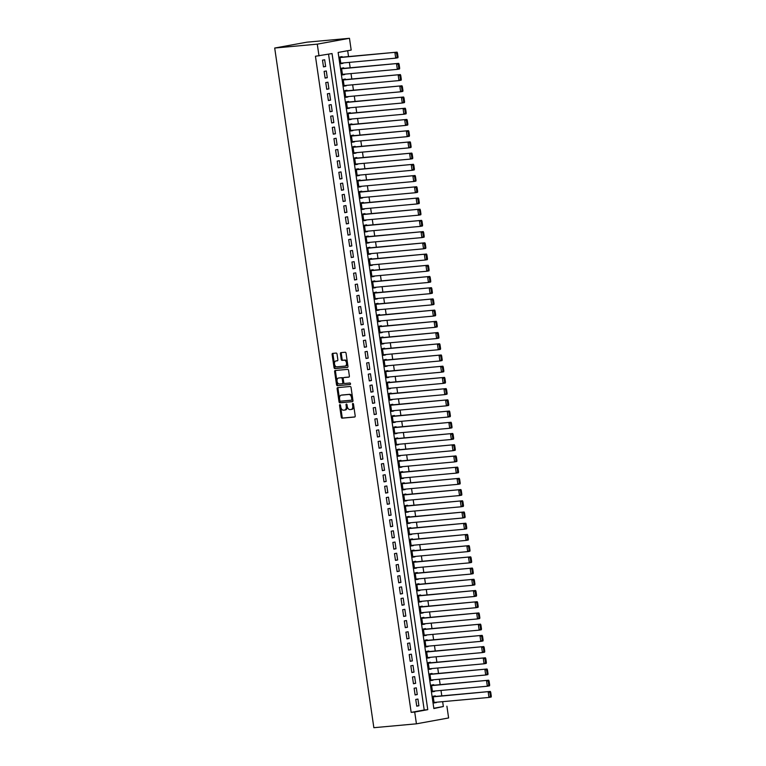 <?xml version="1.0" encoding="UTF-8"?>
<svg xmlns="http://www.w3.org/2000/svg" width="766" height="766" viewBox="0 0 766 766"><rect width="100%" height="100%" fill="white"/><g stroke="black" fill="none" stroke-linecap="round" stroke-linejoin="round"><path stroke-width="1.15" d="M339.932 404.62A0.776 0.488 -100.3 0 0 339.558 405.434L341.263 417.135A1.111 0.699 -100.3 0 0 342.115 418.169L354.658 417.03A1.111 0.699 -100.3 0 0 355.194 415.861L353.49 404.17A0.776 0.488 -100.3 0 0 352.513 404.257L352.733 405.769A3.562 2.231 -100.3 0 1 351.144 409.484A3.562 2.231 -100.3 0 1 351.02 409.494L349.976 409.59A3.562 2.231 -100.3 0 1 347.228 406.277L347.008 404.754A0.776 0.488 -100.3 0 0 346.031 404.85L346.251 406.363A3.562 2.231 -100.3 0 1 344.662 410.069A3.562 2.231 -100.3 0 1 344.537 410.088L343.494 410.183A3.562 2.231 -100.3 0 1 340.755 406.861L340.535 405.348A0.776 0.488 -100.3 0 0 339.932 404.62M340.42 404.984A0.776 0.488 -100.3 0 0 340.43 405.281L342.134 416.972A1.111 0.699 -100.3 0 0 342.986 418.016L354.907 416.924M353.375 403.806A0.776 0.488 -100.3 0 0 353.385 404.103L353.605 405.616L352.733 405.769M346.893 404.4A0.776 0.488 -100.3 0 0 346.902 404.687L347.122 406.2L346.251 406.363M337.04 354.103A1.111 0.699 -100.3 0 0 336.188 353.069L332.664 353.385A1.111 0.699 -100.3 0 0 332.128 354.553L334.024 367.536A1.111 0.699 -100.3 0 0 334.886 368.58L347.419 367.431A1.111 0.699 -100.3 0 0 347.955 366.272L346.06 353.279A1.111 0.699 -100.3 0 0 345.207 352.245L340.956 352.628A1.111 0.699 -100.3 0 0 340.42 353.796L341.234 359.35A1.111 0.699 -100.3 0 0 342.086 360.393L344.193 360.202A2.978 1.867 -100.3 0 1 346.481 362.892A2.978 1.867 -100.3 0 1 345.16 366.071A2.978 1.867 -100.3 0 1 345.054 366.091L336.801 366.837A2.978 1.867 -100.3 0 1 334.522 364.147A2.978 1.867 -100.3 0 1 335.843 360.968A2.978 1.867 -100.3 0 1 335.939 360.949L337.318 360.824A1.111 0.699 -100.3 0 0 337.854 359.666L337.04 354.103M319.001 55.928L317.277 44.15L274.697 48.038L373.856 727.7L416.426 723.822L414.712 712.045L427.763 709.67L332.042 53.553L315.448 56.253L411.16 712.37L414.712 712.045M337.662 387.625A1.111 0.699 -100.3 0 0 337.126 388.783L339.022 401.777A1.111 0.699 -100.3 0 0 339.874 402.811L352.417 401.671A1.111 0.699 -100.3 0 0 352.954 400.513L351.058 387.519A1.111 0.699 -100.3 0 0 350.196 386.476L337.662 387.625M336.523 384.656L334.627 371.673A1.111 0.699 -100.3 0 1 335.163 370.505L347.707 369.365A1.111 0.699 -100.3 0 1 348.559 370.399L349.373 375.962A1.111 0.699 -100.3 0 1 348.836 377.121L343.752 377.59A1.111 0.699 -100.3 0 0 343.216 378.749L343.752 382.435A1.111 0.699 -100.3 0 0 344.614 383.479L349.899 382.99A0.776 0.488 -100.3 0 1 350.129 384.532L337.385 385.7A1.111 0.699 -100.3 0 1 336.523 384.656L337.394 384.503L335.498 371.51L334.627 371.673M342.996 62.956L340.841 63.521M342.143 57.153L342.067 56.598L339.893 56.99L340.87 63.722L343.044 63.319M344.633 74.168L342.479 74.742M343.781 68.366L343.704 67.81L341.521 68.203L342.507 74.934L344.681 74.541M346.261 85.39L344.116 85.955M345.418 79.587L345.332 79.022L343.158 79.425L344.145 86.146L346.318 85.754M347.898 96.602L345.753 97.167M347.055 90.8L346.969 90.244L344.796 90.637L345.782 97.368L347.955 96.966M349.535 107.824L347.391 108.389M348.693 102.022L348.607 101.457L346.433 101.849L347.419 108.581L349.593 108.188M351.173 119.036L349.028 119.601M350.33 113.234L350.244 112.669L348.07 113.071L349.047 119.793L351.23 119.4M352.81 130.249L350.656 130.814M351.967 124.446L351.881 123.891L349.708 124.284L350.684 131.015L352.867 130.613M354.447 141.471L352.293 142.036M353.595 135.668L353.519 135.103L351.345 135.496L352.322 142.227L354.495 141.834M356.085 152.683L353.93 153.248M355.233 146.881L355.156 146.316L352.982 146.718L353.959 153.439L356.133 153.047M357.722 163.895L355.568 164.46M356.87 158.093L356.793 157.537L354.61 157.93L355.596 164.661L357.77 164.259M359.35 175.117L357.205 175.682M358.507 169.315L358.421 168.75L356.247 169.142L357.234 175.874L359.407 175.481M360.987 186.329L358.842 186.894M360.144 180.527L360.058 179.962L357.885 180.364L358.871 187.086L361.045 186.693M362.624 197.542L360.48 198.107M361.782 191.739L361.696 191.184L359.522 191.577L360.508 198.308L362.682 197.906M364.262 208.764L362.117 209.329M363.419 202.961L363.333 202.396L361.159 202.789L362.146 209.52L364.319 209.128M365.899 219.976L363.745 220.541M365.056 214.174L364.97 213.609L362.797 214.011L363.773 220.732L365.957 220.34M367.536 231.188L365.382 231.753M366.684 225.386L366.608 224.831L364.434 225.223L365.411 231.954L367.584 231.562M369.174 242.41L367.019 242.975M368.322 236.608L368.245 236.043L366.071 236.435L367.048 243.167L369.222 242.774M370.811 253.623L368.657 254.188M369.959 247.82L369.882 247.255L367.709 247.657L368.685 254.389L370.859 253.986M372.439 264.835L370.294 265.409M371.596 259.032L371.52 258.477L369.336 258.87L370.323 265.601L372.496 265.208M374.076 276.057L371.931 276.622M373.233 270.254L373.147 269.689L370.974 270.082L371.96 276.813L374.134 276.421M375.713 287.269L373.569 287.834M374.871 281.467L374.785 280.902L372.611 281.304L373.597 288.035L375.771 287.633M377.351 298.481L375.206 299.056M376.508 292.679L376.422 292.124L374.248 292.516L375.235 299.247L377.408 298.855M378.988 309.703L376.834 310.268M378.145 303.901L378.059 303.336L375.886 303.729L376.862 310.46L379.046 310.067M380.625 320.916L378.471 321.481M379.773 315.113L379.697 314.548L377.523 314.95L378.5 321.682L380.673 321.28M382.263 332.128L380.108 332.703M381.411 326.326L381.334 325.77L379.16 326.163L380.137 332.894L382.311 332.501M383.9 343.35L381.746 343.915M383.048 337.547L382.971 336.983L380.798 337.375L381.774 344.106L383.948 343.714M385.537 354.562L383.383 355.127M384.685 348.76L384.609 348.204L382.425 348.597L383.412 355.328L385.585 354.926M387.165 365.775L385.02 366.349M386.323 359.972L386.236 359.417L384.063 359.809L385.049 366.541L387.223 366.148M388.802 376.996L386.658 377.561M387.96 371.194L387.874 370.629L385.7 371.022L386.686 377.753L388.86 377.36M390.44 388.209L388.295 388.774M389.597 382.406L389.511 381.851L387.337 382.244L388.324 388.975L390.497 388.573M392.077 399.421L389.932 399.996M391.235 393.619L391.148 393.063L388.975 393.456L389.961 400.187L392.135 399.795M393.714 410.643L391.56 411.208M392.872 404.841L392.786 404.276L390.612 404.678L391.589 411.399L393.772 411.007M395.352 421.855L393.197 422.42M394.5 416.053L394.423 415.498L392.249 415.89L393.226 422.621L395.4 422.219M396.989 433.068L394.835 433.642M396.137 427.265L396.06 426.71L393.887 427.102L394.863 433.834L397.037 433.441M398.626 444.29L396.472 444.855M397.774 438.487L397.698 437.922L395.524 438.324L396.501 445.046L398.674 444.653M400.254 455.502L398.109 456.067M399.412 449.699L399.335 449.144L397.152 449.537L398.138 456.268L400.312 455.866M401.891 466.724L399.747 467.289M401.049 460.921L400.963 460.356L398.789 460.749L399.775 467.48L401.949 467.088M403.529 477.936L401.384 478.501M402.686 472.134L402.6 471.569L400.426 471.971L401.413 478.693L403.586 478.3M405.166 489.148L403.021 489.713M404.324 483.346L404.237 482.791L402.064 483.183L403.05 489.914L405.224 489.512M406.803 500.37L404.649 500.935M405.961 494.568L405.875 494.003L403.701 494.396L404.678 501.127L406.861 500.734M408.441 511.583L406.286 512.148M407.589 505.78L407.512 505.215L405.338 505.617L406.315 512.339L408.489 511.947M410.078 522.795L407.924 523.36M409.226 516.993L409.149 516.437L406.976 516.83L407.952 523.561L410.126 523.159M411.715 534.017L409.561 534.582M410.863 528.214L410.787 527.65L408.613 528.042L409.59 534.773L411.763 534.381M413.353 545.229L411.198 545.794M412.501 539.427L412.424 538.862L410.241 539.264L411.227 545.986L413.401 545.593M414.981 556.442L412.836 557.006M414.138 550.639L414.052 550.084L411.878 550.476L412.864 557.208L415.038 556.805M416.618 567.663L414.473 568.228M415.775 561.861L415.689 561.296L413.516 561.689L414.502 568.42L416.675 568.027M418.255 578.876L416.11 579.441M417.413 573.073L417.326 572.508L415.153 572.911L416.139 579.632L418.313 579.24M419.892 590.088L417.748 590.653M419.05 584.286L418.964 583.73L416.79 584.123L417.767 590.854L419.95 590.462M421.53 601.31L419.375 601.875M420.687 595.508L420.601 594.943L418.428 595.335L419.404 602.066L421.578 601.674M423.167 612.522L421.013 613.087M422.315 606.72L422.238 606.155L420.065 606.557L421.041 613.288L423.215 612.886M424.804 623.735L422.65 624.309M423.952 617.932L423.876 617.377L421.702 617.769L422.679 624.501L424.852 624.108M426.442 634.957L424.287 635.521M425.59 629.154L425.513 628.589L423.33 628.982L424.316 635.713L426.49 635.32M428.07 646.169L425.925 646.734M427.227 640.366L427.141 639.802L424.967 640.204L425.953 646.935L428.127 646.533M429.707 657.381L427.562 657.956M428.864 651.579L428.778 651.023L426.605 651.416L427.591 658.147L429.764 657.755M431.344 668.603L429.199 669.168M430.502 662.801L430.415 662.236L428.242 662.628L429.228 669.36L431.402 668.967M432.981 679.815L430.837 680.38M432.139 674.013L432.053 673.448L429.879 673.85L430.865 680.581L433.039 680.179M434.619 691.028L432.464 691.602M433.776 685.225L433.69 684.67L431.517 685.063L432.493 691.794L434.676 691.401M415.756 699.444L416.733 706.175L418.906 705.773L417.93 699.052L415.756 699.444M414.119 688.232L415.095 694.953L417.279 694.561L416.292 687.83L414.119 688.232M412.481 677.01L413.458 683.741L415.641 683.349L414.655 676.617L412.481 677.01M410.844 665.798L411.83 672.529L414.004 672.127L413.018 665.405L410.844 665.798M409.207 654.576L410.193 661.307L412.367 660.914L411.38 654.183L409.207 654.576M407.569 643.363L408.556 650.095L410.729 649.702L409.743 642.971L407.569 643.363M405.932 632.151L406.918 638.882L409.092 638.48L408.115 631.758L405.932 632.151M404.304 620.929L405.281 627.66L407.455 627.268L406.478 620.537L404.304 620.929M402.667 609.717L403.644 616.448L405.817 616.055L404.841 609.324L402.667 609.717M401.03 598.505L402.006 605.236L404.18 604.834L403.203 598.102L401.03 598.505M399.392 587.283L400.369 594.014L402.552 593.621L401.566 586.89L399.392 587.283M397.755 576.07L398.741 582.802L400.915 582.409L399.929 575.678L397.755 576.07M396.118 564.858L397.104 571.589L399.278 571.187L398.291 564.456L396.118 564.858M394.48 553.636L395.467 560.367L397.64 559.975L396.654 553.243L394.48 553.636M392.843 542.424L393.829 549.155L396.003 548.762L395.026 542.031L392.843 542.424M391.215 531.211L392.192 537.943L394.366 537.54L393.389 530.809L391.215 531.211M389.578 519.99L390.555 526.721L392.728 526.328L391.752 519.597L389.578 519.99M387.941 508.777L388.917 515.508L391.091 515.116L390.114 508.385L387.941 508.777M386.303 497.565L387.28 504.287L389.463 503.894L388.477 497.163L386.303 497.565M384.666 486.343L385.652 493.074L387.826 492.682L386.84 485.95L384.666 486.343M383.029 475.131L384.015 481.862L386.188 481.469L385.202 474.738L383.029 475.131M381.391 463.918L382.378 470.64L384.551 470.247L383.565 463.516L381.391 463.918M379.754 452.696L380.74 459.428L382.914 459.035L381.928 452.304L379.754 452.696M378.117 441.484L379.103 448.215L381.276 447.813L380.3 441.092L378.117 441.484M376.489 430.272L377.466 436.993L379.639 436.601L378.663 429.87L376.489 430.272M374.852 419.05L375.828 425.781L378.002 425.389L377.025 418.657L374.852 419.05M373.214 407.838L374.191 414.569L376.365 414.167L375.388 407.445L373.214 407.838M371.577 396.625L372.554 403.347L374.737 402.954L373.751 396.223L371.577 396.625M369.94 385.403L370.926 392.135L373.099 391.742L372.113 385.011L369.94 385.403M368.302 374.191L369.289 380.922L371.462 380.52L370.476 373.798L368.302 374.191M366.665 362.979L367.651 369.7L369.825 369.308L368.839 362.577L366.665 362.979M365.028 351.757L366.014 358.488L368.187 358.095L367.211 351.364L365.028 351.757M363.4 340.544L364.377 347.276L366.55 346.874L365.574 340.152L363.4 340.544M361.763 329.332L362.739 336.054L364.913 335.661L363.936 328.93L361.763 329.332M360.125 318.11L361.102 324.841L363.275 324.449L362.299 317.718L360.125 318.11M358.488 306.898L359.465 313.629L361.648 313.227L360.662 306.505L358.488 306.898M356.851 295.686L357.837 302.407L360.01 302.015L359.024 295.283L356.851 295.686M355.213 284.464L356.2 291.195L358.373 290.802L357.387 284.071L355.213 284.464M353.576 273.251L354.562 279.983L356.736 279.58L355.75 272.859L353.576 273.251M351.939 262.029L352.925 268.761L355.098 268.368L354.122 261.637L351.939 262.029M350.311 250.817L351.288 257.548L353.461 257.156L352.484 250.425L350.311 250.817M348.674 239.605L349.65 246.336L351.824 245.934L350.847 239.203L348.674 239.605M347.036 228.383L348.013 235.114L350.186 234.722L349.21 227.99L347.036 228.383M345.399 217.171L346.376 223.902L348.559 223.509L347.572 216.778L345.399 217.171M343.762 205.958L344.748 212.689L346.921 212.287L345.935 205.556L343.762 205.958M342.124 194.736L343.111 201.468L345.284 201.075L344.298 194.344L342.124 194.736M340.487 183.524L341.473 190.255L343.647 189.863L342.661 183.131L340.487 183.524M338.85 172.312L339.836 179.043L342.009 178.641L341.023 171.91L338.85 172.312M337.212 161.09L338.199 167.821L340.372 167.428L339.395 160.697L337.212 161.09M335.585 149.877L336.561 156.609L338.735 156.216L337.758 149.485L335.585 149.877M333.947 138.665L334.924 145.387L337.097 144.994L336.121 138.263L333.947 138.665M332.31 127.443L333.287 134.174L335.46 133.782L334.483 127.051L332.31 127.443M330.673 116.231L331.649 122.962L333.832 122.57L332.846 115.838L330.673 116.231M329.035 105.019L330.022 111.74L332.195 111.348L331.209 104.616L329.035 105.019M327.398 93.797L328.384 100.528L330.558 100.135L329.572 93.404L327.398 93.797M325.761 82.584L326.747 89.316L328.92 88.913L327.934 82.192L325.761 82.584M324.123 71.372L325.11 78.094L327.283 77.701L326.306 70.97L324.123 71.372M411.16 712.37L424.211 709.996L328.547 54.195M325.646 66.489L324.669 59.758L322.496 60.15L323.472 66.881L325.646 66.489L323.444 66.69M433.805 708.253L443.351 706.511L442.643 701.666M441.8 695.863L441.005 690.453M440.163 684.651L439.368 679.231M438.525 673.429L437.731 668.019M436.888 662.217L436.103 656.807M435.251 651.004L434.466 645.585M433.613 639.782L432.828 634.372M431.976 628.57L431.191 623.16M430.348 617.348L429.554 611.938M428.711 606.136L427.916 600.726M427.074 594.923L426.279 589.504M425.436 583.702L424.642 578.292M423.799 572.489L423.014 567.079M422.162 561.277L421.377 555.857M420.524 550.055L419.739 544.645M418.887 538.843L418.102 533.433M417.25 527.63L416.465 522.211M415.622 516.408L414.827 510.999M413.985 505.196L413.19 499.786M412.347 493.984L411.553 488.564M410.71 482.762L409.915 477.352M409.073 471.55L408.288 466.14M407.435 460.337L406.65 454.918M405.798 449.115L405.013 443.705M404.161 437.903L403.376 432.493M402.533 426.691L401.738 421.271M400.896 415.469L400.101 410.059M399.258 404.257L398.464 398.847M397.621 393.044L396.826 387.625M395.984 381.822L395.199 376.412M394.346 370.61L393.561 365.2M392.709 359.398L391.924 353.978M391.072 348.176L390.287 342.766M389.444 336.963L388.649 331.554M387.807 325.751L387.012 320.332M386.169 314.529L385.375 309.119M384.532 303.317L383.737 297.907M382.895 292.105L382.11 286.685M381.257 280.883L380.472 275.473M379.62 269.67L378.835 264.26M377.983 258.458L377.198 253.039M376.345 247.236L375.56 241.826M374.718 236.024L373.923 230.604M373.08 224.802L372.286 219.392M371.443 213.59L370.648 208.18M369.806 202.377L369.011 196.958M368.168 191.155L367.383 185.745M366.531 179.943L365.746 174.533M364.894 168.731L364.109 163.311M363.256 157.509L362.471 152.099M361.629 146.296L360.834 140.887M359.991 135.084L359.197 129.665M358.354 123.862L357.559 118.452M356.717 112.65L355.922 107.24M355.079 101.438L354.294 96.018M353.442 90.216L352.657 84.806M351.805 79.003L351.02 73.593M350.167 67.791L349.382 62.372M348.54 56.569L347.678 50.709M435.404 696.447L435.327 695.882L433.154 696.275L434.13 703.006L436.256 702.25M443.351 706.511L433.853 708.56L338.132 52.452L351.182 50.077L349.468 38.3L306.888 42.178L274.697 48.038M446.904 706.195L448.617 717.962L416.426 723.822M349.468 38.3L317.277 44.15M424.211 709.996L427.763 709.67M436.304 702.613L434.102 702.815M418.906 705.773L416.704 705.974M417.279 694.561L415.067 694.762M415.641 683.349L413.439 683.55M414.004 672.127L411.802 672.328M412.367 660.914L410.164 661.115M410.729 649.702L408.527 649.903M409.092 638.48L406.89 638.681M407.455 627.268L405.252 627.469M405.817 616.055L403.615 616.257M404.18 604.834L401.978 605.035M402.552 593.621L400.34 593.822M400.915 582.409L398.713 582.61M399.278 571.187L397.075 571.388M397.64 559.975L395.438 560.176M396.003 548.762L393.801 548.963M394.366 537.54L392.163 537.742M392.728 526.328L390.526 526.529M391.091 515.116L388.889 515.317M389.463 503.894L387.251 504.095M387.826 492.682L385.624 492.883M386.188 481.469L383.986 481.661M384.551 470.247L382.349 470.448M382.914 459.035L380.712 459.236M381.276 447.813L379.074 448.014M379.639 436.601L377.437 436.802M378.002 425.389L375.8 425.59M376.365 414.167L374.162 414.368M374.737 402.954L372.535 403.155M373.099 391.742L370.897 391.943M371.462 380.52L369.26 380.721M369.825 369.308L367.623 369.509M368.187 358.095L365.985 358.296M366.55 346.874L364.348 347.075M364.913 335.661L362.711 335.862M363.275 324.449L361.073 324.65M361.648 313.227L359.436 313.428M360.01 302.015L357.808 302.216M358.373 290.802L356.171 291.003M356.736 279.58L354.534 279.781M355.098 268.368L352.896 268.569M353.461 257.156L351.259 257.357M351.824 245.934L349.622 246.135M350.186 234.722L347.984 234.923M348.559 223.509L346.347 223.71M346.921 212.287L344.719 212.488M345.284 201.075L343.082 201.276M343.647 189.863L341.445 190.064M342.009 178.641L339.807 178.842M340.372 167.428L338.17 167.63M338.735 156.216L336.533 156.417M337.097 144.994L334.895 145.195M335.46 133.782L333.258 133.983M333.832 122.57L331.63 122.761M332.195 111.348L329.993 111.549M330.558 100.135L328.355 100.336M328.92 88.913L326.718 89.115M327.283 77.701L325.081 77.902M344.786 410.04L345.409 409.925A3.562 2.231 -100.3 0 0 345.533 409.915A3.562 2.231 -100.3 0 0 347.122 406.2M351.259 409.456L351.891 409.341A3.562 2.231 -100.3 0 0 352.015 409.322A3.562 2.231 -100.3 0 0 353.605 405.616M338.285 387.567A1.111 0.699 -100.3 0 0 337.998 388.63L339.893 401.623A1.111 0.699 -100.3 0 0 340.746 402.657L352.666 401.575M339.817 400.474A0.776 0.488 -100.3 0 0 340.42 401.202L351.422 400.197A0.776 0.488 -100.3 0 0 351.805 399.383L351.565 397.793A3.562 2.231 -100.3 0 0 348.827 394.471L341.301 395.16A3.562 2.231 -100.3 0 0 341.176 395.17A3.562 2.231 -100.3 0 0 339.587 398.885L339.817 400.474M351.479 400.187L352.293 400.043A0.776 0.488 -100.3 0 0 352.666 399.23L351.805 399.383M341.923 395.045A3.562 2.231 -100.3 0 1 342.048 395.017A3.562 2.231 -100.3 0 1 342.172 394.997L349.698 394.308A3.562 2.231 -100.3 0 1 352.437 397.631L352.666 399.23M335.786 370.447A1.111 0.699 -100.3 0 0 335.498 371.51M349.085 377.025L344.623 377.427A1.111 0.699 -100.3 0 0 344.547 377.447M350.33 384.436L337.385 385.7M338.476 378.069A2.978 1.867 -100.3 0 0 338.371 378.078A2.978 1.867 -100.3 0 0 337.05 381.267A2.978 1.867 -100.3 0 0 339.328 383.957L342.239 383.689A1.111 0.699 -100.3 0 0 342.775 382.531L342.239 378.835A1.111 0.699 -100.3 0 0 341.377 377.801L339.348 377.906A2.978 1.867 -100.3 0 0 339.242 377.925A2.978 1.867 -100.3 0 0 339.137 377.944M342.316 383.68L343.111 383.536A1.111 0.699 -100.3 0 0 343.647 382.368L342.775 382.531M339.348 377.906L342.249 377.648A1.111 0.699 -100.3 0 1 343.111 378.682L343.647 382.368M337.394 384.503A1.111 0.699 -100.3 0 0 338.246 385.537M336.609 360.834A2.978 1.867 -100.3 0 1 336.705 360.805A2.978 1.867 -100.3 0 1 336.81 360.796L337.567 360.729M345.265 366.052L345.926 365.928A2.978 1.867 -100.3 0 0 346.031 365.918A2.978 1.867 -100.3 0 0 347.343 362.73A2.978 1.867 -100.3 0 0 345.064 360.039L344.193 360.202M341.579 352.571A1.111 0.699 -100.3 0 0 341.291 353.633L342.105 359.197A1.111 0.699 -100.3 0 0 342.957 360.231L345.064 360.039M333.296 353.327A1.111 0.699 -100.3 0 0 332.999 354.39L334.895 367.383A1.111 0.699 -100.3 0 0 335.757 368.417L347.668 367.335M491.303 696.237L490.728 692.311L489.857 692.474L490.432 696.399L491.303 696.237L491.15 697.05L488.976 697.443L434.054 702.451M433.23 696.84L490.336 691.439L433.202 696.648M490.432 696.399L488.976 697.443L488.162 691.832L489.857 692.474M490.728 692.311L490.336 691.439M489.666 685.024L489.091 681.098L488.22 681.261L488.794 685.177L489.666 685.024L489.522 685.829L487.339 686.231L432.417 691.229M431.593 685.627L488.698 680.227L431.564 685.426M488.794 685.177L487.339 686.231L486.525 680.62L488.22 681.261M489.091 681.098L488.698 680.227M488.028 673.812L487.454 669.886L486.582 670.039L487.157 673.965L488.028 673.812L487.885 674.616L485.711 675.009L430.779 680.017M429.965 674.406L487.061 669.005L429.937 674.214M487.157 673.965L485.711 675.009L484.888 669.398L486.582 670.039M487.454 669.886L487.061 669.005M486.391 662.59L485.816 658.664L484.955 658.827L485.52 662.753L486.391 662.59L486.247 663.404L484.074 663.796L429.142 668.804M428.328 663.193L485.424 657.793L428.299 663.002M485.52 662.753L484.074 663.796L483.25 658.185L484.955 658.827M485.816 658.664L485.424 657.793M484.754 651.378L484.179 647.452L483.317 647.605L483.882 651.531L484.754 651.378L484.61 652.182L482.436 652.575L427.505 657.582M426.691 651.981L483.786 646.581L426.662 651.78M483.882 651.531L482.436 652.575L481.613 646.973L483.317 647.605M484.179 647.452L483.786 646.581M483.116 640.165L482.551 636.24L481.68 636.393L482.254 640.319L483.116 640.165L482.973 640.97L480.799 641.362L425.867 646.37M425.053 640.759L482.159 635.359L425.025 640.567M482.254 640.319L480.799 641.362L479.976 635.751L481.68 636.393M482.551 636.24L482.159 635.359M481.488 628.943L480.914 625.018L480.043 625.18L480.617 629.106L481.488 628.943L481.335 629.748L479.162 630.15L424.23 635.158M423.416 629.547L480.521 624.146L423.387 629.355M480.617 629.106L479.162 630.15L478.348 624.539L480.043 625.18M480.914 625.018L480.521 624.146M479.851 617.731L479.277 613.805L478.405 613.959L478.98 617.884L479.851 617.731L479.698 618.535L477.524 618.928L422.602 623.936M421.779 618.334L478.884 612.924L421.75 618.133M478.98 617.884L477.524 618.928L476.711 613.327L478.405 613.959M479.277 613.805L478.884 612.924M478.214 606.519L477.639 602.593L476.768 602.746L477.342 606.672L478.214 606.519L478.061 607.323L475.887 607.716L420.965 612.723M420.141 607.112L477.247 601.712L420.113 606.921M477.342 606.672L475.887 607.716L475.073 602.105L476.768 602.746M477.639 602.593L477.247 601.712M476.576 595.297L476.002 591.371L475.131 591.534L475.705 595.46L476.576 595.297L476.423 596.101L474.25 596.503L419.328 601.511M418.504 595.9L475.609 590.5L418.475 595.709M475.705 595.46L474.25 596.503L473.436 590.892L475.131 591.534M476.002 591.371L475.609 590.5M474.939 584.085L474.365 580.159L473.493 580.312L474.068 584.238L474.939 584.085L474.796 584.889L472.612 585.281L417.69 590.289M416.867 584.688L473.972 579.278L416.848 584.487M474.068 584.238L472.612 585.281L471.799 579.68L473.493 580.312M474.365 580.159L473.972 579.278M473.302 572.872L472.727 568.947L471.856 569.1L472.43 573.025L473.302 572.872L473.158 573.677L470.985 574.069L416.053 579.077M415.239 573.466L472.335 568.066L415.21 573.274M472.43 573.025L470.985 574.069L470.161 568.458L471.856 569.1M472.727 568.947L472.335 568.066M471.665 561.65L471.09 557.725L470.228 557.887L470.793 561.813L471.665 561.65L471.521 562.455L469.347 562.857L414.416 567.865M413.602 562.254L470.697 556.853L413.573 562.062M470.793 561.813L469.347 562.857L468.524 557.246L470.228 557.887M471.09 557.725L470.697 556.853M470.027 550.438L469.462 546.512L468.591 546.665L469.165 550.591L470.027 550.438L469.884 551.242L467.71 551.635L412.778 556.643M411.964 551.041L469.07 545.631L411.936 550.84M469.165 550.591L467.71 551.635L466.887 546.034L468.591 546.665M469.462 546.512L469.07 545.631M468.39 539.216L467.825 535.3L466.954 535.453L467.528 539.379L468.39 539.216L468.246 540.03L466.073 540.423L411.141 545.43M410.327 539.819L467.432 534.419L410.298 539.628M467.528 539.379L466.073 540.423L465.259 534.812L466.954 535.453M467.825 535.3L467.432 534.419M466.762 528.004L466.188 524.078L465.316 524.241L465.891 528.167L466.762 528.004L466.609 528.808L464.435 529.21L409.513 534.218M408.69 528.607L465.795 523.207L408.661 528.416M465.891 528.167L464.435 529.21L463.622 523.599L465.316 524.241M466.188 524.078L465.795 523.207M465.125 516.791L464.55 512.866L463.679 513.019L464.253 516.945L465.125 516.791L464.972 517.596L462.798 517.988L407.876 522.996M407.052 517.395L464.158 511.985L407.024 517.194M464.253 516.945L462.798 517.988L461.984 512.387L463.679 513.019M464.55 512.866L464.158 511.985M463.487 505.57L462.913 501.644L462.042 501.807L462.616 505.732L463.487 505.57L463.334 506.383L461.161 506.776L406.239 511.784M405.415 506.173L462.52 500.773L405.386 505.981M462.616 505.732L461.161 506.776L460.347 501.165L462.042 501.807M462.913 501.644L462.52 500.773M461.85 494.357L461.276 490.432L460.404 490.594L460.979 494.52L461.85 494.357L461.707 495.162L459.523 495.564L404.601 500.571M403.778 494.96L460.883 489.56L403.749 494.769M460.979 494.52L459.523 495.564L458.71 489.953L460.404 490.594M461.276 490.432L460.883 489.56M460.213 483.145L459.638 479.219L458.767 479.372L459.341 483.298L460.213 483.145L460.069 483.949L457.896 484.342L402.964 489.35M402.15 483.739L459.246 478.338L402.121 483.547M459.341 483.298L457.896 484.342L457.072 478.74L458.767 479.372M459.638 479.219L459.246 478.338M458.575 471.923L458.001 467.997L457.139 468.16L457.704 472.086L458.575 471.923L458.432 472.737L456.258 473.129L401.327 478.137M400.513 472.526L457.608 467.126L400.484 472.335M457.704 472.086L456.258 473.129L455.435 467.519L457.139 468.16M458.001 467.997L457.608 467.126M456.938 460.711L456.373 456.785L455.502 456.948L456.067 460.873L456.938 460.711L456.795 461.515L454.621 461.917L399.689 466.915M398.875 461.314L455.971 455.914L398.847 461.113M456.067 460.873L454.621 461.917L453.798 456.306L455.502 456.948M456.373 456.785L455.971 455.914M455.301 449.498L454.736 445.573L453.865 445.726L454.439 449.652L455.301 449.498L455.157 450.303L452.984 450.695L398.052 455.703M397.238 450.092L454.343 444.692L397.209 449.901M454.439 449.652L452.984 450.695L452.16 445.094L453.865 445.726M454.736 445.573L454.343 444.692M453.673 438.276L453.099 434.351L452.227 434.514L452.802 438.439L453.673 438.276L453.52 439.09L451.346 439.483L396.415 444.491M395.601 438.88L452.706 433.479L395.572 438.688M452.802 438.439L451.346 439.483L450.532 433.872L452.227 434.514M453.099 434.351L452.706 433.479M452.036 427.064L451.461 423.138L450.59 423.301L451.164 427.227L452.036 427.064L451.883 427.868L449.709 428.271L394.787 433.269M393.963 427.667L451.069 422.267L393.935 427.466M451.164 427.227L449.709 428.271L448.895 422.66L450.59 423.301M451.461 423.138L451.069 422.267M450.398 415.852L449.824 411.926L448.953 412.079L449.527 416.005L450.398 415.852L450.245 416.656L448.072 417.049L393.15 422.056M392.326 416.445L449.431 411.045L392.297 416.254M449.527 416.005L448.072 417.049L447.258 411.447L448.953 412.079M449.824 411.926L449.431 411.045M448.761 404.63L448.187 400.704L447.315 400.867L447.89 404.793L448.761 404.63L448.617 405.444L446.434 405.836L391.512 410.844M390.689 405.233L447.794 399.833L390.66 405.042M447.89 404.793L446.434 405.836L445.62 400.225L447.315 400.867M448.187 400.704L447.794 399.833M447.124 393.418L446.549 389.492L445.678 389.655L446.252 393.58L447.124 393.418L446.98 394.222L444.807 394.624L389.875 399.622M389.061 394.021L446.157 388.621L389.032 393.82M446.252 393.58L444.807 394.624L443.983 389.013L445.678 389.655M446.549 389.492L446.157 388.621M445.486 382.205L444.912 378.28L444.041 378.433L444.615 382.358L445.486 382.205L445.343 383.01L443.169 383.402L388.238 388.41M387.424 382.799L444.519 377.399L387.395 382.607M444.615 382.358L443.169 383.402L442.346 377.801L444.041 378.433M444.912 378.28L444.519 377.399M443.849 370.983L443.275 367.058L442.413 367.22L442.978 371.146L443.849 370.983L443.705 371.797L441.532 372.19L386.6 377.198M385.786 371.587L442.882 366.186L385.758 371.395M442.978 371.146L441.532 372.19L440.709 366.579L442.413 367.22M443.275 367.058L442.882 366.186M442.212 359.771L441.647 355.845L440.776 356.008L441.35 359.934L442.212 359.771L442.068 360.575L439.895 360.978L384.963 365.976M384.149 360.374L441.254 354.974L384.12 360.173M441.35 359.934L439.895 360.978L439.071 355.367L440.776 356.008M441.647 355.845L441.254 354.974M440.584 348.559L440.01 344.633L439.138 344.786L439.713 348.712L440.584 348.559L440.431 349.363L438.257 349.756L383.326 354.763M382.512 349.152L439.617 343.752L382.483 348.961M439.713 348.712L438.257 349.756L437.443 344.154L439.138 344.786M440.01 344.633L439.617 343.752M438.947 337.337L438.372 333.411L437.501 333.574L438.075 337.5L438.947 337.337L438.794 338.151L436.62 338.543L381.698 343.551M380.874 337.94L437.98 332.54L380.846 337.749M438.075 337.5L436.62 338.543L435.806 332.932L437.501 333.574M438.372 333.411L437.98 332.54M437.309 326.125L436.735 322.199L435.864 322.362L436.438 326.278L437.309 326.125L437.156 326.929L434.983 327.331L380.06 332.329M379.237 326.728L436.342 321.327L379.208 326.527M436.438 326.278L434.983 327.331L434.169 321.72L435.864 322.362M436.735 322.199L436.342 321.327M435.672 314.912L435.098 310.986L434.226 311.14L434.801 315.065L435.672 314.912L435.519 315.716L433.345 316.109L378.423 321.117M377.6 315.506L434.705 310.106L377.571 315.314M434.801 315.065L433.345 316.109L432.531 310.498L434.226 311.14M435.098 310.986L434.705 310.106M434.035 303.69L433.46 299.765L432.589 299.927L433.163 303.853L434.035 303.69L433.891 304.504L431.708 304.897L376.786 309.904M375.962 304.293L433.068 298.893L375.943 304.102M433.163 303.853L431.708 304.897L430.894 299.286L432.589 299.927M433.46 299.765L433.068 298.893M432.397 292.478L431.823 288.552L430.952 288.705L431.526 292.631L432.397 292.478L432.254 293.282L430.08 293.675L375.149 298.683M374.335 293.081L431.43 287.681L374.306 292.88M431.526 292.631L430.08 293.675L429.257 288.073L430.952 288.705M431.823 288.552L431.43 287.681M430.76 281.266L430.186 277.34L429.324 277.493L429.889 281.419L430.76 281.266L430.616 282.07L428.443 282.462L373.511 287.47M372.697 281.859L429.793 276.459L372.669 281.668M429.889 281.419L428.443 282.462L427.62 276.852L429.324 277.493M430.186 277.34L429.793 276.459M429.123 270.044L428.558 266.118L427.687 266.281L428.251 270.207L429.123 270.044L428.979 270.848L426.806 271.25L371.874 276.258M371.06 270.647L428.165 265.247L371.031 270.455M428.251 270.207L426.806 271.25L425.982 265.639L427.687 266.281M428.558 266.118L428.165 265.247M427.485 258.831L426.921 254.906L426.049 255.059L426.624 258.985L427.485 258.831L427.342 259.636L425.168 260.028L370.237 265.036M369.423 259.435L426.528 254.025L369.394 259.234M426.624 258.985L425.168 260.028L424.354 254.427L426.049 255.059M426.921 254.906L426.528 254.025M425.858 247.619L425.283 243.693L424.412 243.847L424.986 247.772L425.858 247.619L425.705 248.423L423.531 248.816L368.609 253.824M367.785 248.213L424.891 242.812L367.757 248.021M424.986 247.772L423.531 248.816L422.717 243.205L424.412 243.847M425.283 243.693L424.891 242.812M424.22 236.397L423.646 232.471L422.775 232.634L423.349 236.56L424.22 236.397L424.067 237.201L421.894 237.604L366.971 242.611M366.148 237L423.253 231.6L366.119 236.809M423.349 236.56L421.894 237.604L421.08 231.993L422.775 232.634M423.646 232.471L423.253 231.6M422.583 225.185L422.009 221.259L421.137 221.412L421.712 225.338L422.583 225.185L422.43 225.989L420.256 226.382L365.334 231.389M364.511 225.788L421.616 220.378L364.482 225.587M421.712 225.338L420.256 226.382L419.442 220.78L421.137 221.412M422.009 221.259L421.616 220.378M420.946 213.973L420.371 210.047L419.5 210.2L420.074 214.126L420.946 213.973L420.802 214.777L418.619 215.169L363.697 220.177M362.873 214.566L419.979 209.166L362.845 214.375M420.074 214.126L418.619 215.169L417.805 209.558L419.5 210.2M420.371 210.047L419.979 209.166M419.308 202.751L418.734 198.825L417.863 198.988L418.437 202.913L419.308 202.751L419.165 203.555L416.991 203.957L362.059 208.965M361.246 203.354L418.341 197.954L361.217 203.162M418.437 202.913L416.991 203.957L416.168 198.346L417.863 198.988M418.734 198.825L418.341 197.954M417.671 191.538L417.097 187.613L416.235 187.766L416.8 191.691L417.671 191.538L417.527 192.343L415.354 192.735L360.422 197.743M359.608 192.142L416.704 186.732L359.58 191.94M416.8 191.691L415.354 192.735L414.53 187.134L416.235 187.766M417.097 187.613L416.704 186.732M416.034 180.326L415.459 176.4L414.598 176.553L415.162 180.479L416.034 180.326L415.89 181.13L413.717 181.523L358.785 186.531M357.971 180.92L415.067 175.519L357.942 180.728M415.162 180.479L413.717 181.523L412.893 175.912L414.598 176.553M415.459 176.4L415.067 175.519M414.396 169.104L413.832 165.178L412.96 165.341L413.535 169.267L414.396 169.104L414.253 169.908L412.079 170.311L357.147 175.318M356.334 169.707L413.439 164.307L356.305 169.516M413.535 169.267L412.079 170.311L411.256 164.7L412.96 165.341M413.832 165.178L413.439 164.307M412.769 157.892L412.194 153.966L411.323 154.119L411.897 158.045L412.769 157.892L412.615 158.696L410.442 159.089L355.51 164.096M354.696 158.495L411.802 153.085L354.668 158.294M411.897 158.045L410.442 159.089L409.628 153.487L411.323 154.119M412.194 153.966L411.802 153.085M411.131 146.67L410.557 142.754L409.686 142.907L410.26 146.833L411.131 146.67L410.978 147.484L408.805 147.876L353.882 152.884M353.059 147.273L410.164 141.873L353.03 147.082M410.26 146.833L408.805 147.876L407.991 142.265L409.686 142.907M410.557 142.754L410.164 141.873M409.494 135.458L408.92 131.532L408.048 131.695L408.623 135.62L409.494 135.458L409.341 136.262L407.167 136.664L352.245 141.672M351.422 136.061L408.527 130.66L351.393 135.869M408.623 135.62L407.167 136.664L406.353 131.053L408.048 131.695M408.92 131.532L408.527 130.66M407.857 124.245L407.282 120.319L406.411 120.473L406.985 124.398L407.857 124.245L407.713 125.049L405.53 125.442L350.608 130.45M349.784 124.839L406.89 119.439L349.756 124.647M406.985 124.398L405.53 125.442L404.716 119.841L406.411 120.473M407.282 120.319L406.89 119.439M406.219 113.023L405.645 109.098L404.774 109.26L405.348 113.186L406.219 113.023L406.076 113.837L403.893 114.23L348.97 119.237M348.157 113.627L405.252 108.226L348.128 113.435M405.348 113.186L403.893 114.23L403.079 108.619L404.774 109.26M405.645 109.098L405.252 108.226M404.582 101.811L404.008 97.885L403.136 98.048L403.711 101.974L404.582 101.811L404.438 102.615L402.265 103.017L347.333 108.016M346.519 102.414L403.615 97.014L346.491 102.213M403.711 101.974L402.265 103.017L401.441 97.406L403.136 98.048M404.008 97.885L403.615 97.014M402.945 90.599L402.37 86.673L401.508 86.826L402.073 90.752L402.945 90.599L402.801 91.403L400.628 91.796L345.696 96.803M344.882 91.192L401.978 85.792L344.853 91.001M402.073 90.752L400.628 91.796L399.804 86.194L401.508 86.826M402.37 86.673L401.978 85.792M401.307 79.377L400.742 75.451L399.871 75.614L400.446 79.54L401.307 79.377L401.164 80.191L398.99 80.583L344.058 85.591M343.245 79.98L400.35 74.58L343.216 79.788M400.446 79.54L398.99 80.583L398.167 74.972L399.871 75.614M400.742 75.451L400.35 74.58M399.67 68.164L399.105 64.239L398.234 64.401L398.808 68.327L399.67 68.164L399.526 68.969L397.353 69.371L342.421 74.369M341.607 68.768L398.713 63.367L341.579 68.567M398.808 68.327L397.353 69.371L396.539 63.76L398.234 64.401M399.105 64.239L398.713 63.367M398.042 56.952L397.468 53.026L396.596 53.18L397.171 57.105L398.042 56.952L397.889 57.756L395.716 58.149L340.793 63.157M339.97 57.546L397.075 52.145L339.941 57.354M397.171 57.105L395.716 58.149L394.902 52.548L396.596 53.18M397.468 53.026L397.075 52.145M340.43 405.281L339.558 405.434M353.385 404.103L352.513 404.257M346.902 404.687L346.031 404.85M342.986 418.016L342.115 418.169M342.134 416.972L341.263 417.135M340.746 402.657L339.874 402.811M339.893 401.623L339.022 401.777M337.998 388.63L337.126 388.783M352.437 397.631L351.565 397.793M349.698 394.308L348.827 394.471M342.172 394.997L341.301 395.16M343.111 378.682L342.239 378.835M342.249 377.648L341.377 377.801M336.81 360.796L335.939 360.949M342.957 360.231L342.086 360.393M342.105 359.197L341.234 359.35M341.291 353.633L340.42 353.796M335.757 368.417L334.886 368.58M334.895 367.383L334.024 367.536M332.999 354.39L332.128 354.553M345.533 409.915L344.662 410.069M352.015 409.322L351.144 409.484M352.322 400.043L351.45 400.197M342.048 395.017L341.176 395.17M339.242 377.925L338.371 378.078M343.149 383.527L342.278 383.689M336.705 360.805L335.843 360.968M346.031 365.918L345.16 366.071"/></g></svg>
